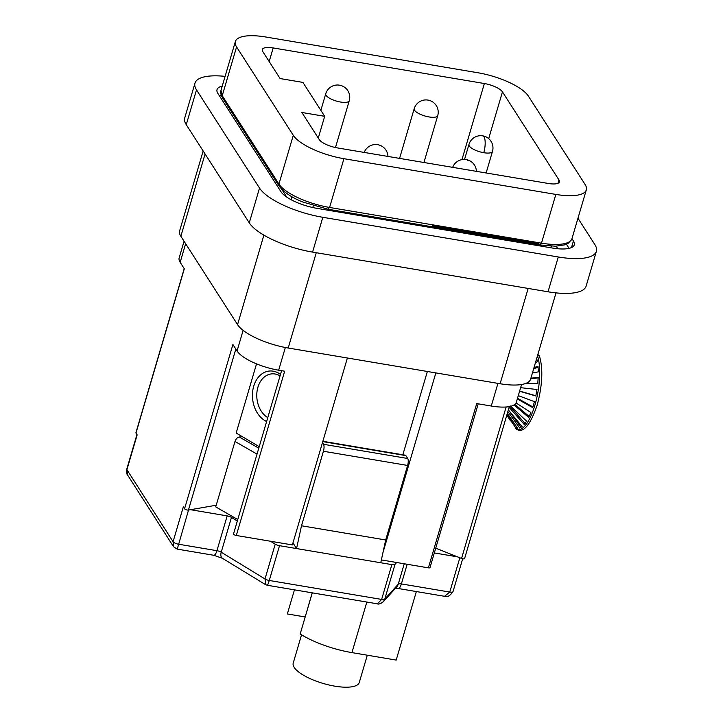 <?xml version="1.0" encoding="UTF-8"?>
<svg xmlns="http://www.w3.org/2000/svg" width="723" height="723" viewBox="0 0 723 723"><rect width="100%" height="100%" fill="white"/><g stroke="black" fill="none" stroke-linecap="round" stroke-linejoin="round"><path stroke-width="1.08" d="M557.993 183.253L558.969 179.946A15.328 4.944 16.4 0 1 559.403 181.871A15.328 4.944 16.4 0 1 548.513 183.497L337.325 147.899A15.328 4.944 16.4 0 1 319.241 139.548L301.862 112.472L324.681 116.322L302.919 82.404L280.099 78.554L262.72 51.478A15.328 4.944 16.4 0 1 262.286 49.553A15.328 4.944 16.4 0 1 273.177 47.935L269.173 61.527M318.283 138.057L324.681 116.322M265.838 37.009L477.74 72.725A42.919 13.836 -163.6 0 1 528.386 96.114L585.097 184.482A42.919 13.836 -163.6 0 1 586.317 189.869A42.919 13.836 -163.6 0 1 555.833 194.415L343.931 158.698A42.919 13.836 -163.6 0 1 293.285 135.309L236.575 46.941A42.919 13.836 -163.6 0 1 235.355 41.554A42.919 13.836 -163.6 0 1 265.838 37.009M558.969 179.946L502.449 91.875A15.328 4.944 16.4 0 0 484.365 83.525L273.177 47.935M343.931 158.698L329.58 207.456L541.482 243.163A42.919 13.836 16.4 0 0 571.965 238.617L586.317 189.869M328.179 210.239L328.739 209.363M221.003 90.312L222.232 95.689A3.064 2.72 147.3 0 0 222.503 97.822C220.75 94.713 220.262 92.219 221.021 90.321M328.007 209.055L329.58 207.456A42.919 13.836 -163.6 0 1 278.933 184.058L293.285 135.309M281.717 189.272L286.724 197.081M194.975 83.145L184.736 117.939A53.656 17.289 16.4 0 0 186.263 124.672L249.272 222.856A53.656 17.289 16.4 0 0 312.58 252.101L548.025 291.785A53.656 17.289 16.4 0 0 586.127 286.1L596.376 251.297A53.656 17.289 -163.6 0 1 558.273 256.981L322.82 217.298A53.656 17.289 -163.6 0 1 259.512 188.052L196.502 89.869A53.656 17.289 -163.6 0 1 194.975 83.145A53.656 17.289 -163.6 0 1 225.106 76.367M596.376 251.297A53.656 17.289 -163.6 0 0 594.848 244.564L577.966 218.256M222.25 86.082A30.655 9.878 16.4 0 0 217.036 89.634A30.655 9.878 16.4 0 0 217.912 93.484L280.922 191.667A30.655 9.878 16.4 0 0 317.09 208.378L552.544 248.052A30.655 9.878 16.4 0 0 574.315 244.808A30.655 9.878 16.4 0 0 573.438 240.958L571.956 238.653M569.073 248.369L566.416 244.229M219.412 95.816A30.655 9.878 -163.6 0 1 221.31 95.472M557.858 248.757A16.864 5.432 16.4 0 0 557.731 248.54L556.222 246.191M203.145 150.99L179.629 230.881A42.919 13.836 16.4 0 0 180.858 236.267L237.56 324.636A42.919 13.836 16.4 0 0 288.206 348.025L500.108 383.741A42.919 13.836 16.4 0 0 530.592 379.195L555.996 292.878M435.725 548.17L457.514 556.846L434.324 552.941M237.343 521.003L231.468 517.415A4.6 1.482 16.4 0 0 227.176 515.888L190.556 509.706L216.222 505.223M258.78 448.17L239.304 436.99C237.352 437.424 235.915 438.915 234.993 441.473L215.734 506.895L237.768 519.539M292.96 542.919L296.566 548.558L279.521 545.684A4.6 1.482 -163.6 0 1 275.237 544.157L270.474 541.238L292.363 544.934L347.383 358.002M381.373 559.936L396.665 562.503L395.02 564.338A4.6 1.482 -163.6 0 1 391.875 564.618L380.759 562.756L385.693 539.973L301.491 525.775L296.566 548.558L380.759 562.756M239.304 436.99L242.368 436.692M312.282 592.851L300.181 633.972A54.433 17.542 16.4 0 0 351.938 652.616L396.186 660.081L416.349 591.559M312.219 592.842L308.079 606.913A36.023 11.613 16.4 0 0 307.953 607.564M305.187 616.963L287.356 613.954L294.451 589.841M184.211 268.631L135.906 432.77A2.296 0.741 16.4 0 0 135.969 433.059L137.153 434.894L126.914 469.697L173.068 541.699A4.6 1.482 16.4 0 0 178.482 544.211L216.936 550.691A4.6 1.482 -163.6 0 1 221.22 552.209L264.998 578.96A4.6 1.482 16.4 0 0 269.281 580.479L381.627 599.421A4.6 1.482 16.4 0 0 384.781 599.141L398.237 584.202A4.6 1.482 -163.6 0 1 401.382 583.913L449.76 592.065A4.6 1.482 16.4 0 0 453.014 591.604C450.086 595.879 447.284 597.451 444.609 596.312M231.468 517.415L221.22 552.209A7.664 4.645 121.4 0 0 222.467 558.319L213.755 555.273L177.18 549.109L173.565 546.769L173.068 541.717L183.326 506.904L184.564 508.784A2.296 0.741 16.4 0 0 187.275 510.031A2.296 0.741 16.4 0 0 188.432 510.077L190.556 509.706M281.581 370.691L233.529 533.935A2.296 0.741 16.4 0 0 236.313 535.481L270.474 541.238M396.665 562.503L428.377 567.844A2.296 0.741 16.4 0 0 430.013 567.6L478.21 403.832M457.514 556.846L461.563 558.454A2.296 0.741 16.4 0 0 462.946 558.843A2.296 0.741 16.4 0 0 464.582 558.608L509.317 406.588M517.307 398.933L532.715 407.627L534.46 401.645L518.283 395.635M535.499 362.521L537.469 361.735L536.674 358.527M532.417 372.996L538.328 371.866L538.02 366.263L533.999 367.627M526.299 383.217L537.758 383.66L538.21 377.307L530.881 378.228M519.575 391.242L535.824 395.987L536.981 389.498L520.623 387.673M516.565 429.073L511.342 421.373A34.361 11.324 -80.4 0 1 510.077 420.217L506.832 415.038M511.034 421.157L513.131 423.723M509.335 407.564L524.247 424.473L526.615 421.148L510.438 406.01L509.335 407.564L510.646 406.299M507.862 411.55L519.72 428.034L522.069 426.597L508.341 409.923M507.031 414.36L515.598 427.772L517.677 428.368L507.329 413.339M514.044 404.97L528.721 417.442L530.89 412.544L516.068 402.937M537.243 355.192L538.373 354.948L539.385 356.602M532.887 406.959L517.496 398.283M525.241 423.678L510.321 406.778M519.72 428.034L520.84 427.139L509.146 410.908M521.961 426.471L520.84 427.139M515.598 427.772L516.719 426.968M529.137 416.448L514.893 404.365M533.673 368.73L538.057 367.248M530.709 378.807L538.156 377.876M535.86 395.779L519.629 391.053M444.546 596.312L449.76 592.065L459.846 557.776M381.663 603.036L383.353 601.726L384.781 599.141L395.02 564.338M267.194 585.25L377.37 603.822L381.627 599.421L391.866 564.618M267.139 585.223L265.594 584.645M266.977 584.744C267.275 585.937 268.043 584.518 269.281 580.479L279.521 545.684M265.775 584.744L264.998 578.96L275.237 544.157M177.379 548.676L188.531 510.058M173.511 546.678L127.691 475.174L126.914 469.697A4.6 1.482 16.4 0 1 126.778 469.119L136.945 434.577M285.341 347.51L278.662 370.203A35.255 11.36 16.4 0 1 237.063 350.98L232.905 344.51L184.564 508.784M184.058 241.256L179.159 257.894A35.255 11.36 16.4 0 0 180.163 262.322L184.311 268.793L135.969 433.059M428.377 567.844L476.719 403.579L491.279 406.028A35.255 11.36 16.4 0 0 516.321 402.295L521.554 384.519M435.852 372.905L382.937 552.697M427.365 371.477L402.847 454.776M278.662 370.203L284.654 371.206L236.313 535.481M259.223 446.66L236.177 433.032L256.529 363.868M280.497 374.369A26.055 19.404 -95.9 0 0 278.897 373.303A26.055 19.404 -95.9 0 0 253.728 386.209A26.055 19.404 -95.9 0 0 264.961 420.632A26.055 19.404 -95.9 0 0 266.624 421.509M280.063 375.852A22.991 17.117 -95.9 0 0 271.595 373.89A22.991 17.117 -95.9 0 0 256.882 392.734A22.991 17.117 -95.9 0 0 267.772 417.614M322.467 442.657L323.524 444.302L407.718 458.499A5.368 1.771 -80.4 0 1 407.618 465.449L385.693 539.973M301.491 525.775L323.425 451.26A5.368 1.771 99.6 0 0 323.524 444.302M407.718 458.499L405.874 455.617A5.368 1.771 -80.4 0 0 405.332 455.192L322.865 441.292M468.947 144.492A12.264 12.264 0 0 1 482.747 135.861A12.264 4.04 99.6 0 1 483.985 136.81A12.264 4.04 -80.4 0 1 483.759 152.707A12.264 3.949 -163.6 0 1 468.947 144.492L464.546 159.44M301.545 634.812L293.222 663.081A34.415 11.098 16.4 0 0 334.803 686.154A34.415 11.098 16.4 0 0 359.259 682.512L367.293 655.21M539.918 244.763L541.482 243.163L555.833 194.415M435.544 225.305A3.064 1.012 99.6 0 1 434.279 227.149M312.824 207.537L313.285 205.703M536.258 244.329L535.481 245.178M236.575 46.941L222.232 95.689L278.933 184.058L279.205 186.191M291.703 200.027L291.315 196.43M548.025 291.785L558.273 256.981M322.82 217.298L312.58 252.101M249.272 222.856L259.512 188.052M196.502 89.869L186.263 124.672M571.495 247.564L573.438 240.958M500.108 383.741L528.161 288.432M257.026 454.116L234.993 441.473M366.823 602.051L351.938 652.616M515.68 428.486A40.94 13.493 -80.4 0 0 534.93 405.052A40.94 13.493 -80.4 0 0 537.469 355.824M407.166 564.274L401.382 583.913A7.664 2.53 99.6 0 1 398.201 588.495L444.699 596.33M383.353 601.726L396.773 586.823A7.664 7.167 -138 0 0 398.237 584.202L404.238 563.777M213.755 555.273A7.664 2.53 -80.4 0 0 216.936 550.691L227.176 515.888M237.063 350.98L243.127 330.357M185.639 243.723L180.163 262.322M461.563 558.454L506.136 406.995M491.279 406.028L497.948 383.371M205.07 153.99L180.858 236.267M237.56 324.636L263.895 235.147M316.258 252.725L288.206 348.025M235.825 349.055L188.432 510.077M407.618 465.449L323.425 451.26M405.874 455.617L322.774 441.599M461.961 159.62L484.365 83.525M502.449 91.875L488.685 138.635M423.94 162.503L437.722 115.644A12.264 3.949 -163.6 0 1 434.396 117.262A12.264 3.949 -163.6 0 1 420.976 114.596A12.264 3.949 -163.6 0 1 414.198 108.721L399.575 158.391M349.254 100.732A12.264 3.949 -163.6 0 1 334.324 100.398A12.264 3.949 -163.6 0 1 325.73 93.809A12.264 12.264 0 0 1 341.627 85.73A12.264 12.264 0 0 1 349.254 100.732L335.481 147.546M476.403 171.342A12.264 12.264 0 0 0 468.45 160.208A12.264 2.549 110.5 0 0 467.42 160.56M486.127 172.978L492.471 151.414A12.264 3.949 -163.6 0 1 483.759 152.707M387.935 156.43A12.264 12.264 0 0 0 364.211 152.436M571.568 239.575L568.359 243.172L564.799 244.844L555.544 246.209L540.217 244.998L328.305 209.281L303.127 202.133C292.092 197.804 284.121 192.49 279.214 186.2L222.503 97.831M432.336 225.721L538.292 243.57M221.003 90.303L235.355 41.554M539.376 355.779C543.253 368.667 542.494 385.205 537.099 405.395C529.805 426.136 522.756 433.945 515.96 428.811M398.201 588.495L395.508 588.233M383.38 601.672C380.361 603.832 378.355 604.545 377.37 603.813M222.467 558.319L265.522 584.627M127.691 475.174C126.805 474.586 126.507 472.562 126.778 469.119M453.023 591.586L462.675 558.798M437.722 115.644A12.264 12.264 0 0 0 424.835 99.973A12.264 12.264 0 0 0 414.198 108.721M320.858 110.357L325.73 93.809M468.45 160.208A12.264 12.264 0 0 0 452.679 167.338M492.471 151.414A12.264 12.264 0 0 0 482.774 135.861M551.504 246.191L550.447 247.7"/></g></svg>
